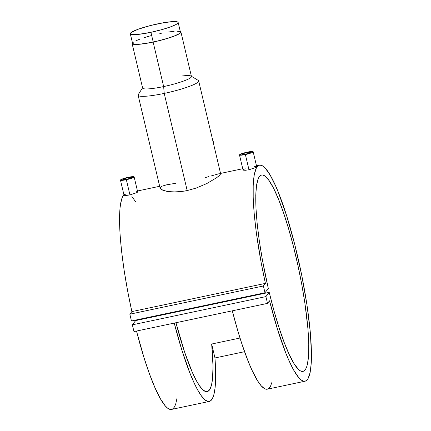 <?xml version="1.0" encoding="UTF-8"?>
<svg xmlns="http://www.w3.org/2000/svg" width="431" height="431" viewBox="0 0 431 431"><rect width="100%" height="100%" fill="white"/><g stroke="black" fill="none" stroke-linecap="round" stroke-linejoin="round"><path stroke-width="0.65" d="M130.302 33.758L132.586 43.429A24.583 3.4 -13.3 0 0 153.204 41.996A24.583 3.4 -13.3 0 0 180.438 32.115L178.154 22.444A24.583 3.4 166.7 0 1 150.92 32.32L153.204 41.996L150.92 32.32A24.583 3.4 166.7 0 1 130.302 33.758A24.583 3.4 166.7 0 1 157.536 23.877A24.583 3.4 166.7 0 1 178.154 22.444M150.92 32.32L138.303 34.394L133.799 34.652L131.056 34.345L130.307 33.499L130.954 32.67L137.995 29.297L150.511 25.515L164.276 22.606L173.332 21.572L176.694 21.69L178.127 22.364L177.938 23.091L175.956 24.535L170.455 26.905L162.487 29.464L150.92 32.32M150.494 35.789L144.029 37.686M140.285 38.968L135.873 40.783M133.244 42.346L132.592 43.17M132.613 43.509L134.962 44.285L140.592 44.064L148.641 42.89L157.897 40.934L166.937 38.499L174.388 35.951L179.124 33.683L180.223 32.761L180.411 32.034M179.684 31.528L176.942 31.221M174.113 31.334L168.645 31.953M162.131 33.079L159.82 33.553M246.941 152.558L247.232 153.781L246.941 152.558A4.617 0.636 166.7 0 1 250.815 152.288A4.617 0.636 166.7 0 1 245.702 154.142A4.617 0.636 166.7 0 1 241.829 154.411A4.617 0.636 166.7 0 1 246.941 152.558L250.675 152.181L250.567 152.585L249.032 153.247L244.846 154.314L241.834 154.427L243.612 153.458L246.941 152.558M245.228 168.78L243.407 169.518L243.251 170.159L245.352 170.288L248.973 169.766L245.379 154.557A7.025 0.97 166.7 0 1 239.485 154.966A7.025 0.97 166.7 0 1 247.265 152.143A7.025 0.97 166.7 0 1 253.159 151.734A7.025 0.97 166.7 0 1 245.379 154.557L248.973 169.766L255.772 167.514L248.973 169.766L245.352 170.288L243.041 169.992M256.569 166.991L255.772 167.514M127.915 177.712L128.201 178.935L127.915 177.712A4.617 0.636 166.7 0 1 131.784 177.443A4.617 0.636 166.7 0 1 126.671 179.296A4.617 0.636 166.7 0 1 122.803 179.565A4.617 0.636 166.7 0 1 127.915 177.712L131.644 177.33L131.536 177.734L130 178.396L125.814 179.463L122.808 179.582L124.586 178.606L127.915 177.712M126.197 193.928L124.381 194.672L124.225 195.308L126.326 195.442L129.941 194.914L126.348 179.705A7.025 0.97 166.7 0 1 120.459 180.12A7.025 0.97 166.7 0 1 128.239 177.297A7.025 0.97 166.7 0 1 134.127 176.888A7.025 0.97 166.7 0 1 126.348 179.705L129.941 194.914L136.746 192.662L129.941 194.914L126.326 195.442L124.009 195.141M137.543 192.14L136.746 192.662M213.873 145.204A10.037 9.794 -141.9 0 0 212.704 140.242L213.609 142.656L213.873 145.204M220.656 173.887L198.675 80.909A31.107 4.299 166.7 0 1 164.216 93.408A31.107 4.299 -13.3 0 0 198.244 80.398L191.095 76.077A25.09 3.464 166.7 0 1 163.656 86.572L164.216 93.408L187.183 190.572L196.024 188.121L206.761 183.579L216.588 177.744L218.98 175.918L220.629 173.822L219.799 175.18L216.588 177.744L206.761 183.579L196.024 188.121L187.183 190.572L181.338 191.542L173.278 191.957L166.689 191.316L161.189 189.446L160.095 187.792L161.792 186.251L166.657 184.813L175.455 183.32M181.042 76.104A25.09 3.464 166.7 0 1 191.095 76.077M180.158 31.404L180.923 32.266L180.26 33.106L174.754 35.913L164.938 39.162L153.14 42.082A25.09 3.464 166.7 0 1 132.101 43.542L142.618 88.037A25.09 3.464 -13.3 0 0 163.656 86.572A25.09 3.464 -13.3 0 0 191.445 76.492L180.928 32.002A25.09 3.464 166.7 0 1 153.14 42.082L163.656 86.572L153.14 42.082L142.133 43.984L135.668 44.458L132.382 43.914L132.107 43.283L132.77 42.437M180.282 31.447A25.09 3.464 166.7 0 1 180.928 32.002M265.415 283.388A110.384 18.635 -101.9 0 1 259.457 165.202A110.384 18.635 -101.9 0 1 300.504 269.348A110.384 18.635 -101.9 0 1 305.094 381.198A110.384 18.635 -101.9 0 1 269.531 300.795L277.483 329.23L285.834 353.086L288.587 359.669L293.888 370.412L298.769 377.615L301 379.797L303.052 381.009L304.916 381.23L306.576 380.471L308.009 378.73L310.169 372.379L311.306 362.412L311.478 356.178L310.406 333.201L307.034 305.32L301.635 274.816L294.659 244.178L286.669 215.909L278.318 192.328L275.571 185.853L270.291 175.352L265.448 168.419L263.244 166.371L261.218 165.305L259.381 165.218L257.754 166.124L256.348 168.004L254.263 174.625L253.202 184.834L253.196 198.271L254.252 214.439L256.332 232.745L261.186 262.754L265.415 283.388L263.389 285.974L129.844 314.188L131.87 311.602L265.415 283.388L263.389 285.974L264.99 292.741L131.444 320.96L129.844 314.188L263.389 285.974L264.99 292.741L268.319 288.495A100.348 16.938 -101.9 0 1 261.531 175.024A100.348 16.938 -101.9 0 1 298.85 269.698A100.348 16.938 -101.9 0 1 303.02 371.382A100.348 16.938 -101.9 0 1 269.23 292.363L135.69 320.583L269.23 292.363L265.905 296.609L132.36 324.829L135.69 320.583L132.36 324.829L265.905 296.609L267.506 303.381L133.96 331.601L132.36 324.829L133.96 331.601L267.506 303.381L269.531 300.795L267.506 303.381L265.905 296.609L269.23 292.363L273.965 310.681L279.008 327.576L284.18 342.408L289.276 354.611L294.109 363.726L298.494 369.41L300.466 370.892L302.26 371.441L303.871 371.059L305.272 369.744L306.457 367.514L307.411 364.384L308.591 355.564L308.774 343.62L307.955 329.004L304.916 303.305L301.797 284.605L297.94 265.474L293.484 246.634L288.608 228.802L283.485 212.655L278.324 198.804L273.308 187.776L268.632 179.991L264.472 175.74L262.641 175.002L260.992 175.191L259.548 176.317L258.32 178.359L256.553 185.125L255.761 195.232L255.976 208.302L257.194 223.829L259.36 241.231L262.393 259.85L268.319 288.495L264.99 292.741L131.444 320.96L129.844 314.188L131.87 311.602L265.415 283.388M177.071 397.996L175.665 404.24L174.469 406.945L173.03 408.69L171.371 409.45L169.507 409.224L167.454 408.017L165.229 405.83L160.343 398.632L155.041 387.889L149.503 373.989L143.943 357.45L136.503 331.062A110.384 18.635 78.1 0 0 171.549 409.418L209.288 401.444A110.384 18.635 -101.9 0 1 174.243 323.088L181.726 349.622L189.855 372.896L193.864 382.319L197.727 390.012L201.369 395.825L204.72 399.645L207.715 401.396L210.301 401.045L212.418 398.594L214.035 394.101L215.112 387.647L215.629 379.355L214.967 357.951A110.384 18.635 -101.9 0 1 209.288 401.444M123.896 194.656A110.384 18.635 78.1 0 0 131.87 311.602L127.641 290.968L124.187 270.716L121.623 251.585L120.05 234.265L119.522 219.395L120.055 207.521L121.639 199.063L122.803 196.224L124.209 194.338M244.571 351.696L214.967 357.951L211.675 344.024A100.348 16.938 -101.9 0 1 207.214 391.623A100.348 16.938 -101.9 0 1 175.956 322.722L184.608 352.084L192.274 372.206L195.965 379.878L199.456 385.729L202.672 389.635L205.544 391.515L208.017 391.326L210.037 389.08L211.562 384.818L212.553 378.628L213.011 366.032L211.675 344.024L214.967 357.951L244.571 351.696M232.309 310.816A110.384 18.635 78.1 0 0 267.355 389.177L265.782 389.128L264.327 388.514L261.148 385.723L257.641 380.896L251.925 370.051L247.922 360.628L241.813 343.658L237.793 330.776L232.309 310.816M254.452 166.695L256.493 166.592L256.639 166.91M211.217 175.913L218.996 173.752L220.629 173.822M218.706 173.812L218.996 173.752M205.043 177.637L209.008 176.548M136.32 191.736L137.462 191.741L137.613 192.059M168.408 313.666A100.348 16.938 78.1 0 0 168.316 313.17L168.408 313.666M240.008 338.039L211.675 344.024L240.008 338.039M135.576 201.633L131.902 196.633M184.247 191.127L187.183 190.572L164.216 93.408A31.107 4.299 166.7 0 1 138.13 95.224L160.154 188.342L161.189 189.446L163.408 190.475L168.683 191.623L175.848 191.951L184.247 191.127M132.101 43.542A25.09 3.464 166.7 0 1 132.43 42.755M138.286 94.572A31.107 4.299 -13.3 0 0 164.216 93.408L163.656 86.572A25.09 3.464 166.7 0 1 142.742 87.509L138.286 94.572M126.348 179.705L131.417 178.342L134.122 176.861L132.753 176.635L129.542 177.039L123.169 178.66L120.836 179.673L120.675 180.287L126.348 179.705M247.265 152.143L241.215 153.872L239.496 154.993L240.864 155.214L244.075 154.815L251.429 152.833L253.094 151.922L252.943 151.567L247.265 152.143M268.362 388.773L270.479 386.327L272.096 381.834M253.159 151.734L256.704 166.732M134.127 176.888L137.672 191.887M259.451 165.202L256.488 165.827M242.739 168.736L220.543 173.424M305.094 381.198L267.355 389.177M137.462 190.981L159.659 186.289M120.459 180.12L124.004 195.114M239.485 154.966L243.03 169.965"/></g></svg>
